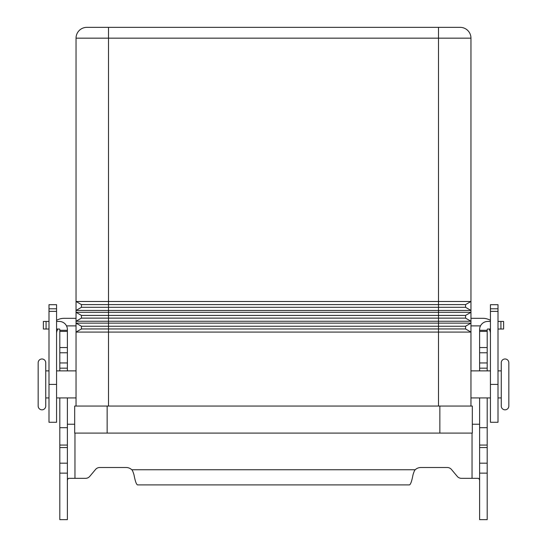 <?xml version="1.0" encoding="UTF-8"?>
<svg xmlns="http://www.w3.org/2000/svg" width="547" height="547" viewBox="0 0 547 547"><rect width="100%" height="100%" fill="white"/><g stroke="black" fill="none" stroke-linecap="round" stroke-linejoin="round"><path stroke-width="0.82" d="M487.192 397.929L487.192 519.65L479.616 519.65L479.616 397.929M59.808 397.929L59.808 519.65L67.384 519.65L67.384 397.929M461.401 478.324A5.408 5.408 0 0 1 457.258 476.389A5.408 5.408 0 0 0 461.401 478.324L478.454 478.324L479.5 479.521L479.616 480.676M59.808 370.88L59.808 329.561A0.54 0.54 0 0 0 59.267 329.02L56.567 329.02M56.567 321.445L59.267 321.445A8.116 8.116 0 0 1 67.384 329.561L67.384 370.88M67.384 480.676L67.5 479.521L68.546 478.324L85.599 478.324A5.408 5.408 0 0 0 89.742 476.389L95.575 469.435A5.408 5.408 0 0 1 99.718 467.507L126.172 467.507A8.116 8.116 0 0 1 131.786 469.757C132.367 470.16 133.112 471.87 134.008 474.878C135.198 481.21 136.394 484.553 137.591 484.909L409.409 484.909C410.599 484.56 411.795 481.223 412.992 474.878C413.888 471.87 414.633 470.16 415.214 469.757A8.116 8.116 0 0 1 420.828 467.507L447.282 467.507A5.408 5.408 0 0 1 451.425 469.435L457.258 476.389M74.686 424.226L67.384 424.226M59.808 427.679L67.384 427.679M59.808 330.306L67.384 330.306M48.991 329.02L43.377 329.02L43.377 321.445L48.991 321.445M479.616 424.226L472.314 424.226M490.433 329.02L487.733 329.02A0.54 0.54 0 0 0 487.192 329.561L487.192 370.88M479.616 370.88L479.616 329.561A8.116 8.116 0 0 1 487.733 321.445L490.433 321.445M487.192 427.679L479.616 427.679M487.192 330.306L479.616 330.306M498.009 321.445L503.623 321.445L503.623 329.02L498.009 329.02M41.955 358.976A3.788 3.788 0 0 1 45.743 362.764L45.743 406.045A3.788 3.788 0 0 1 41.955 409.826A3.788 3.788 0 0 1 38.167 406.045L38.167 362.764A3.788 3.788 0 0 1 41.955 358.976M505.045 409.826A3.788 3.788 0 0 0 508.833 406.045L508.833 362.764A3.788 3.788 0 0 0 505.045 358.976A3.788 3.788 0 0 0 501.257 362.764L501.257 406.045A3.788 3.788 0 0 0 505.045 409.826M438.503 27.35L86.857 27.35A10.817 10.817 0 0 0 76.04 38.167L438.503 38.167L438.503 27.35L460.143 27.35A10.817 10.817 0 0 1 467.794 30.516A10.817 10.817 0 0 0 460.143 27.35M76.04 397.929L56.567 397.929M56.567 370.88L76.04 370.88M48.991 397.929L45.743 397.929M45.743 370.88L48.991 370.88M470.96 397.929L490.433 397.929M490.433 370.88L470.96 370.88M498.009 397.929L501.257 397.929M501.257 370.88L498.009 370.88M76.04 406.045L76.04 38.167M465.552 307.311L465.552 304.604L470.96 301.486L470.96 310.436L465.552 307.311L81.448 307.311L81.448 304.604L76.04 301.486L470.96 301.486L470.96 38.167A10.817 10.817 0 0 0 467.794 30.516M470.96 312.303L470.96 321.253L465.552 318.128L81.448 318.128L81.448 315.428L76.04 312.303L470.96 312.303L465.552 315.428L470.96 312.303L470.96 310.436L76.04 310.436L81.448 307.311M465.552 304.604L81.448 304.604L76.04 301.486M465.552 328.952L465.552 326.244L438.503 326.244L438.503 323.12L470.96 323.12L470.96 332.077L465.552 328.952L81.448 328.952L81.448 326.244L76.04 323.12L438.503 323.12L438.503 315.428L465.552 315.428L465.552 318.128L470.96 321.253L76.04 321.253L81.448 318.128M470.96 38.167L438.503 38.167L438.503 315.428L81.448 315.428L76.04 312.303M465.552 326.244L470.96 323.12L470.96 321.253M470.96 406.045L470.96 332.077L76.04 332.077L81.448 328.952M438.503 406.045L438.503 326.244L81.448 326.244L76.04 323.12M107.144 406.045L74.686 406.045L74.686 433.094L472.314 433.094L472.314 406.045L107.144 406.045L107.144 433.094M470.96 318.313L482.864 318.313A15.145 15.145 0 0 1 490.433 320.344M490.433 333.458A7.576 7.576 0 0 0 488.997 329.02M498.009 308.802L498.009 422.27L490.433 422.27L490.433 304.693L498.009 304.693L498.009 308.802L490.433 308.802M480.498 325.889L470.96 325.889M56.567 320.344A15.145 15.145 0 0 1 64.136 318.313L76.04 318.313M66.502 325.889L76.04 325.889M58.003 329.02A7.576 7.576 0 0 0 56.567 333.458M56.567 308.802L56.567 304.693L48.991 304.693L48.991 308.802L56.567 308.802L56.567 422.27L48.991 422.27L48.991 308.802M74.96 433.094L74.96 478.324M59.808 463.165L67.384 463.165M59.808 447.555L67.384 447.555M59.808 445.073L67.384 445.073M59.808 368.172L67.384 368.172M59.808 362.948L67.384 362.948M59.808 352.774L67.384 352.774M59.808 347.55L67.384 347.55M59.808 331.386L67.384 331.386M46.078 329.02L46.078 321.445M131.786 469.757L415.214 469.757M472.04 478.324L472.04 433.094M487.192 463.165L479.616 463.165M487.192 447.555L479.616 447.555M487.192 445.073L479.616 445.073M487.192 368.172L479.616 368.172M487.192 362.948L479.616 362.948M487.192 352.774L479.616 352.774M487.192 347.55L479.616 347.55M487.192 331.386L479.616 331.386M500.922 329.02L500.922 321.445M86.857 27.35A10.817 10.817 0 0 0 79.206 30.516M108.497 27.35L108.497 406.045M439.856 433.094L439.856 406.045M498.009 311.366L490.433 311.366M498.009 384.404L490.433 384.404M48.991 311.366L56.567 311.366M48.991 384.404L56.567 384.404M59.808 473.128L67.384 473.128M487.192 473.128L479.616 473.128"/></g></svg>
